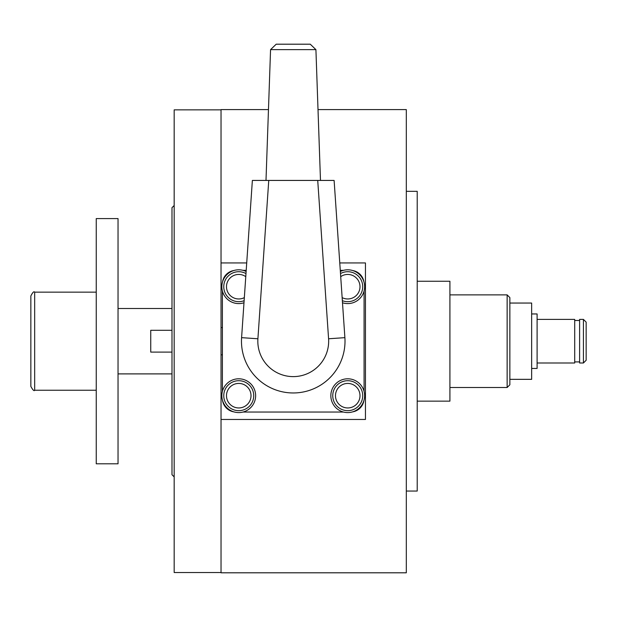<?xml version="1.0" encoding="UTF-8"?>
<svg xmlns="http://www.w3.org/2000/svg" width="617" height="617" viewBox="0 0 617 617"><rect width="100%" height="100%" fill="white"/><g stroke="black" fill="none" stroke-linecap="round" stroke-linejoin="round"><path stroke-width="0.93" d="M406.318 491.055L417.215 491.055L417.215 191.339L406.318 191.339M417.215 401.143L449.916 401.143L449.916 281.252L417.215 281.252M174.171 205.507L171.989 207.682L171.989 474.712L174.171 476.887M507.135 387.515L509.858 384.792L509.858 297.602L507.135 294.88L507.135 387.515L449.916 387.515M339.766 262.935L365.449 262.935L365.449 419.46L221.033 419.46L221.033 572.8L406.318 572.8L406.318 109.595L318.017 109.595M222.398 354.821L221.033 354.821M221.033 327.573L222.398 327.573M268.464 109.595L221.033 109.595L221.033 262.935L246.715 262.935M352.592 270.524A13.62 13.62 0 0 1 363.914 281.846M364.084 391.433L364.084 290.962M243.005 270.354L246.206 270.354M340.275 270.354L343.476 270.354M222.567 281.846A13.62 13.62 0 0 1 233.889 270.524M222.398 290.962L222.398 391.433M233.889 411.871A13.62 13.62 0 0 1 222.567 400.549M243.005 412.04L343.476 412.04M363.914 400.549A13.62 13.62 0 0 1 352.592 411.871M246.129 271.503A16.89 16.89 0 0 0 221.85 286.704A16.89 16.89 0 0 0 243.985 302.762M342.497 302.762A16.89 16.89 0 0 0 364.632 286.704A16.89 16.89 0 0 0 340.353 271.503M347.733 412.588A16.89 16.89 0 0 0 364.632 395.69A16.89 16.89 0 0 0 347.733 378.799A16.89 16.89 0 0 0 330.843 395.69A16.89 16.89 0 0 0 347.733 412.588M238.748 412.588A16.89 16.89 0 0 0 255.639 395.69A16.89 16.89 0 0 0 238.748 378.799A16.89 16.89 0 0 0 221.85 395.69A16.89 16.89 0 0 0 238.748 412.588M238.748 271.719A14.985 14.985 0 0 1 245.982 273.578A14.985 14.985 0 0 0 223.763 286.704A14.985 14.985 0 0 0 244.124 300.687A14.985 14.985 0 0 1 238.748 301.69M342.358 300.687A14.985 14.985 0 0 0 362.719 286.704A14.985 14.985 0 0 0 340.499 273.578M332.748 395.69A14.985 14.985 0 0 0 347.733 410.675A14.985 14.985 0 0 0 362.719 395.69A14.985 14.985 0 0 0 347.733 380.704A14.985 14.985 0 0 0 332.748 395.69M223.763 395.69A14.985 14.985 0 0 0 238.748 410.675A14.985 14.985 0 0 0 253.734 395.69A14.985 14.985 0 0 0 238.748 380.704A14.985 14.985 0 0 0 223.763 395.69M270.562 49.645L315.919 49.645L310.282 44.2L276.2 44.2L270.562 49.645L265.996 180.434M315.919 49.645L320.485 180.434M334.113 180.434L317.724 180.434L328.583 338.772A35.424 35.424 0 0 1 293.245 376.617A35.424 35.424 0 0 1 257.906 338.772L268.757 180.434L252.368 180.434L241.594 337.653A51.766 51.766 0 0 0 293.245 392.967A51.766 51.766 0 0 0 344.888 337.653L334.113 180.434M268.757 180.434L317.724 180.434M118.04 218.588L96.244 218.588L96.244 463.807L118.04 463.807L118.04 218.588M118.04 308.5L171.989 308.5M118.04 373.894L171.989 373.894M96.244 390.245L34.668 390.245L34.668 292.149L96.244 292.149M34.668 292.149C33.935 291.093 32.662 292.365 30.85 295.967L30.85 386.427C32.855 390.075 34.128 391.348 34.668 390.245M579.61 320.485L574.705 320.485M579.61 361.901L574.705 361.901M537.106 362.997L574.705 362.997L574.705 319.398L537.106 319.398M531.653 368.442L537.106 368.442L537.106 313.953L531.653 313.953M583.427 319.398L579.61 319.398L579.61 362.997L583.427 362.997L586.15 360.266L586.15 322.12L583.427 319.398L583.427 362.997M509.858 379.339L531.653 379.339L531.653 303.047L509.858 303.047L509.858 379.339M171.989 352.099L150.741 352.099L150.741 330.296L171.989 330.296M221.033 262.935L221.033 419.46M221.033 109.865L174.171 109.865L174.171 572.53L221.033 572.53M244.34 297.618A12.263 12.263 0 0 1 226.485 286.704A12.263 12.263 0 0 1 245.774 276.655M347.733 301.69A14.985 14.985 0 0 0 362.719 286.704A14.985 14.985 0 0 0 347.733 271.719M340.707 276.655A12.263 12.263 0 0 1 359.996 286.704A12.263 12.263 0 0 1 342.142 297.618M347.733 410.675A14.985 14.985 0 0 0 362.719 395.69A14.985 14.985 0 0 0 347.733 380.704M359.996 395.69A12.263 12.263 0 0 1 347.733 407.953A12.263 12.263 0 0 1 335.478 395.69A12.263 12.263 0 0 1 347.733 383.427A12.263 12.263 0 0 1 359.996 395.69M238.748 410.675A14.985 14.985 0 0 0 253.734 395.69A14.985 14.985 0 0 0 238.748 380.704M251.011 395.69A12.263 12.263 0 0 1 238.748 407.953A12.263 12.263 0 0 1 226.485 395.69A12.263 12.263 0 0 1 238.748 383.427A12.263 12.263 0 0 1 251.011 395.69M328.583 338.772L344.888 337.653M257.906 338.772L241.594 337.653M507.135 294.88L449.916 294.88"/></g></svg>
